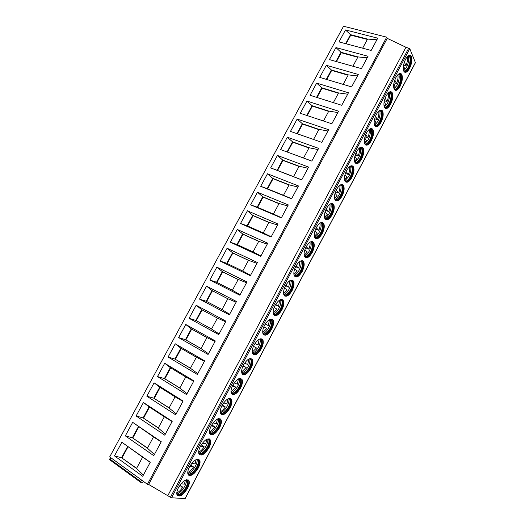 <?xml version="1.0" encoding="UTF-8"?>
<svg xmlns="http://www.w3.org/2000/svg" width="525" height="525" viewBox="0 0 525 525"><rect width="100%" height="100%" fill="white"/><g stroke="black" fill="none" stroke-linecap="round" stroke-linejoin="round"><path stroke-width="0.79" d="M147.42 484.312L386.689 37.157L343.534 26.25L109.692 456.888L147.42 484.312L148.641 484.431L170.428 497.254L171.563 497.772L185.056 498.586M167.928 495.449L405.969 47.257L409.769 48.654L415.393 62.593M405.582 59.253C407.794 55.466 409.651 54.397 411.154 56.05C412.499 59.095 411.974 63.197 409.592 68.348C407.387 72.155 405.523 73.218 404.001 71.544C402.668 68.519 403.2 64.424 405.582 59.253M395.902 77.516C398.193 73.605 400.116 72.516 401.658 74.248C402.97 77.241 402.452 81.25 400.109 86.284C397.819 90.215 395.896 91.304 394.327 89.545C393.028 86.579 393.56 82.569 395.902 77.516M386.164 95.885C388.539 91.855 390.528 90.74 392.116 92.544C393.389 95.484 392.877 99.409 390.574 104.324C388.198 108.38 386.203 109.489 384.589 107.658C383.335 104.744 383.86 100.82 386.164 95.885M376.366 114.365C378.833 110.204 380.881 109.062 382.522 110.946C383.755 113.827 383.237 117.672 380.979 122.469C378.518 126.65 376.458 127.785 374.798 125.882C373.577 123.021 374.102 119.182 376.366 114.365M366.509 132.956C369.068 128.664 371.188 127.496 372.868 129.452C374.062 132.28 373.551 136.034 371.333 140.72C368.78 145.031 366.653 146.193 364.947 144.211C363.766 141.409 364.284 137.655 366.509 132.956M356.593 151.659C359.251 147.23 361.436 146.035 363.162 148.063C364.317 150.833 363.805 154.501 361.627 159.075C358.982 163.518 356.783 164.712 355.031 162.658C353.896 159.908 354.414 156.24 356.593 151.659M346.625 170.468C349.374 165.907 351.632 164.673 353.397 166.779C354.513 169.49 354.001 173.079 351.862 177.535C349.125 182.116 346.854 183.343 345.056 181.217C343.96 178.52 344.479 174.937 346.625 170.468M336.591 189.394C339.439 184.688 341.768 183.428 343.58 185.601C344.656 188.252 344.144 191.756 342.044 196.107C339.202 200.826 336.866 202.092 335.022 199.894C333.966 197.256 334.491 193.751 336.591 189.394M326.498 208.432C329.451 203.588 331.853 202.282 333.71 204.527C334.74 207.126 334.222 210.545 332.168 214.791C329.228 219.653 326.819 220.946 324.929 218.682C323.918 216.103 324.437 212.684 326.498 208.432M316.345 227.581C319.403 222.593 321.877 221.255 323.774 223.565C324.765 226.098 324.247 229.438 322.232 233.579C319.187 238.586 316.706 239.918 314.777 237.589C313.799 235.069 314.324 231.728 316.345 227.581M306.127 246.848C309.297 241.717 311.843 240.332 313.786 242.701C314.731 245.182 314.213 248.437 312.237 252.479C309.087 257.631 306.528 259.009 304.559 256.613C303.627 254.152 304.146 250.898 306.127 246.848M295.851 266.234C299.125 260.945 301.757 259.521 303.732 261.955C304.638 264.37 304.126 267.547 302.183 271.497C298.928 276.793 296.29 278.217 294.276 275.763C293.383 273.361 293.908 270.185 295.851 266.234M285.515 285.738C288.901 280.298 291.605 278.821 293.626 281.308C294.492 283.671 293.974 286.768 292.071 290.62C288.704 296.074 285.994 297.544 283.933 295.037C283.087 292.688 283.612 289.59 285.515 285.738M275.113 305.353C278.611 299.762 281.393 298.239 283.454 300.779C284.281 303.076 283.762 306.101 281.899 309.862C278.421 315.466 275.632 316.988 273.532 314.429C272.718 312.139 273.243 309.12 275.113 305.353M264.646 325.093C268.268 319.344 271.123 317.763 273.223 320.355C274.011 322.593 273.492 325.546 271.661 329.221C268.072 334.976 265.204 336.558 263.058 333.946C262.29 331.721 262.815 328.768 264.646 325.093M254.113 344.958C257.854 339.045 260.794 337.411 262.933 340.042C263.681 342.221 263.156 345.109 261.365 348.692C257.657 354.611 254.71 356.245 252.525 353.594C251.797 351.422 252.322 348.541 254.113 344.958M243.521 364.941C247.38 358.87 250.399 357.171 252.577 359.842C253.286 361.968 252.768 364.777 251.009 368.281C247.183 374.358 244.158 376.051 241.933 373.367C241.238 371.254 241.762 368.438 243.521 364.941M232.864 385.048C236.847 378.814 239.945 377.048 242.163 379.752C242.839 381.819 242.314 384.569 240.588 387.988C236.644 394.229 233.54 395.988 231.269 393.271C230.606 391.21 231.138 388.467 232.864 385.048M222.141 405.274C226.242 398.875 229.425 397.044 231.683 399.781C232.319 401.789 231.794 404.473 230.107 407.813C226.039 414.218 222.849 416.049 220.539 413.3C219.916 411.298 220.448 408.621 222.141 405.274M211.345 425.631C215.578 419.062 218.84 417.158 221.137 419.921C221.74 421.877 221.215 424.495 219.562 427.763C215.368 434.333 212.1 436.236 209.751 433.466C209.16 431.511 209.692 428.899 211.345 425.631M200.484 446.112C204.848 439.373 208.189 437.397 210.525 440.173C211.096 442.083 210.571 444.636 208.95 447.832C204.632 454.571 201.278 456.547 198.89 453.764C198.332 451.861 198.863 449.308 200.484 446.112M189.558 466.725C194.047 459.815 197.479 457.754 199.848 460.55C200.393 462.4 199.868 464.894 198.273 468.024C193.83 474.935 190.398 476.989 187.963 474.193C187.432 472.342 187.97 469.855 189.558 466.725M178.566 487.462C183.186 480.375 186.697 478.236 189.105 481.038C189.617 482.842 189.092 485.277 187.53 488.335C182.963 495.423 179.445 497.562 176.971 494.76C176.472 492.955 177.004 490.527 178.566 487.462M148.641 484.431L387.247 38.358L405.969 47.257M386.689 37.157L387.247 38.358M345.496 29.945L377.751 38.174L371.155 50.466L339.006 41.915L345.496 29.945L350.51 34.67L367.546 39.067L362.631 48.202M335.941 47.565L368.038 56.267L361.41 68.631L329.411 59.601L335.941 47.565L340.981 52.277L357.938 56.917L352.925 66.242M326.327 65.284L358.28 74.471L351.606 86.907L319.758 77.398L326.327 65.284L331.4 69.983L348.278 74.872L343.16 84.387M316.66 83.108L348.456 92.774L341.742 105.289L310.058 95.287L316.66 83.108L321.766 87.787L338.559 92.932L333.342 102.638M306.941 101.036L338.579 111.195L331.826 123.775L300.293 113.282L306.941 101.036L312.073 105.696L328.788 111.097L323.466 120.993M297.157 119.063L328.637 129.714L321.845 142.373L290.476 131.388L297.157 119.063L302.328 123.703L318.957 129.373L313.53 139.46M287.326 137.196L318.642 148.352L311.811 161.083L280.606 149.592L287.326 137.196L292.523 141.822L309.074 147.748L303.535 158.038M277.43 155.439L308.588 167.094L301.717 179.904L270.67 167.902L277.43 155.439L282.667 160.04L299.125 166.235L293.534 176.636L301.737 179.858M267.481 173.782L298.469 185.955L291.559 198.837L260.682 186.316L267.481 173.782L272.751 178.362L289.124 184.826L283.493 195.287L291.624 198.719M257.473 192.235L288.297 204.921L281.341 217.888L250.635 204.842L257.473 192.235L262.776 196.796L279.057 203.529L273.4 214.056L281.446 217.691M247.413 210.794L278.06 224.004L271.064 237.051L240.529 223.473L247.413 210.794L252.742 215.335L268.938 222.344L263.242 232.929L271.208 236.782M237.287 229.458L267.757 243.206L260.722 256.325L230.363 242.215L237.287 229.458L242.655 233.979L258.753 241.27L253.024 251.921L260.905 255.977M227.102 248.24L257.401 262.52L250.32 275.717L220.139 261.069L227.102 248.24L232.503 252.742L248.509 260.308L242.747 271.025L250.543 275.297M216.858 267.127L246.973 281.945L239.853 295.227L209.856 280.035L216.858 267.127L222.292 271.609L238.206 279.464L232.411 290.24L240.122 294.728M206.548 286.125L236.486 301.494L229.32 314.856L199.507 299.112L206.548 286.125L212.021 290.588L227.843 298.732L222.009 309.566L229.628 314.278M196.186 305.242L225.94 321.162L218.728 334.609L189.098 318.301L196.186 305.242L201.692 309.678L217.416 318.111L211.549 329.017L219.082 333.946M185.758 324.463L215.322 340.948L208.071 354.473L178.631 337.601L185.758 324.463L191.297 328.88L206.922 337.608L201.023 348.58L208.464 353.738M175.265 343.803L204.645 360.859L197.341 374.469L168.098 357.026L175.265 343.803L180.843 348.2L196.37 357.223L190.431 368.261L197.781 373.649M164.712 363.261L193.896 380.887L186.552 394.583L157.5 376.556L164.712 363.261L170.33 367.631L185.752 376.963L179.78 388.067L187.038 393.678M154.101 382.837L183.087 401.048L175.698 414.822L146.843 396.211L154.101 382.837L159.751 387.181L175.068 396.815L169.057 407.991L176.223 413.838M143.417 402.524L172.207 421.326L164.771 435.186L136.119 415.984L143.417 402.524L149.107 406.849L164.318 416.791L158.274 428.033L165.349 434.116M132.674 422.336L161.26 441.728L153.779 455.674L125.331 435.875L132.674 422.336L153.51 436.892L147.427 448.199L154.403 454.519M121.866 442.267L150.248 462.262L142.721 476.293L114.476 455.89L121.866 442.267L142.629 457.111L136.507 468.49L143.384 475.053M140.319 482.108L109.456 459.578L110.847 457.728M143.371 481.366L142.656 482.416L140.431 482.193L141.717 480.172M376.891 39.769L367.546 39.067M346.073 43.792L350.759 35.142L350.51 34.67L345.634 43.68M350.759 35.142L367.349 39.428M367.218 57.803L357.938 56.917M336.446 61.589L341.243 52.73L340.981 52.277L336.007 61.464M341.243 52.73L357.755 57.258M357.486 75.948L348.278 74.872M326.767 79.485L331.669 70.416L331.4 69.983L326.327 79.354M331.669 70.416L348.108 75.193M347.694 94.192L338.559 92.932M317.021 97.486L322.042 88.207L321.766 87.787L316.588 97.348M322.042 88.207L338.402 93.227M337.851 112.547L328.788 111.097M307.23 115.592L312.362 106.103L312.073 105.696L306.797 115.447M312.362 106.103L328.643 111.372M327.948 131.007L318.957 129.373M297.373 133.803L302.63 124.097L302.328 123.703L296.947 133.652M302.63 124.097L318.826 129.616M317.986 149.572L309.074 147.748M287.464 152.119L292.838 142.196L292.523 141.822L287.037 151.961M292.838 142.196L308.949 147.971M307.965 168.256L299.125 166.235M277.548 170.454L282.988 160.394L282.667 160.04L277.121 170.29L270.67 167.902M282.988 160.394L299.02 166.432M293.534 176.636L277.121 170.29M297.885 187.044L289.124 184.826M267.592 188.843L273.079 178.703L272.751 178.362L267.173 188.672L260.682 186.316M273.079 178.703L289.026 185.003M283.493 195.287L267.173 188.672M287.746 205.951L279.057 203.529M257.585 207.342L263.117 197.118L262.776 196.796L257.165 207.165L250.635 204.842M263.117 197.118L278.978 203.68M273.4 214.056L257.165 207.165M277.541 224.963L268.938 222.344M247.518 225.947L253.096 215.644L252.742 215.335L247.098 225.763L240.529 223.473M253.096 215.644L268.866 222.475M263.242 232.929L247.098 225.763M267.284 244.092L258.753 241.27M237.392 244.663L243.016 234.275L242.655 233.979L236.978 244.473L230.363 242.215M243.016 234.275L258.7 241.375M253.024 251.921L236.978 244.473M256.955 263.34L248.509 260.308M227.207 263.491L232.877 253.011L232.503 252.742L226.793 263.287L220.139 261.069M232.877 253.011L248.469 260.387M242.747 271.025L226.793 263.287M246.573 282.699L238.206 279.464M216.963 282.43L222.679 271.858L222.292 271.609L216.549 282.22L209.856 280.035M222.679 271.858L238.179 279.517M232.411 290.24L216.549 282.22M236.125 302.177L227.843 298.732M206.653 301.475L212.422 290.824L212.021 290.588L206.246 301.265L199.507 299.112M212.422 290.824L227.83 298.758M222.009 309.566L206.246 301.265M225.612 321.772L217.416 318.111M201.692 309.678L195.877 320.414L211.555 328.998L195.877 320.414L189.098 318.301M202.099 309.894L196.291 320.624M215.033 341.486L206.922 337.608M191.297 328.88L185.456 339.682L201.042 348.541M178.631 337.601L185.456 339.682L201.023 348.58M191.704 329.103L185.876 339.872M204.396 361.325L196.37 357.223M180.843 348.2L174.963 359.067L190.47 368.196M168.098 357.026L174.963 359.067L190.431 368.261M181.25 348.429L175.402 359.238M193.686 381.281L185.752 376.963M170.33 367.631L164.41 378.564L179.832 387.968M157.5 376.556L164.41 378.564L179.78 388.067M170.73 367.874L164.863 378.715M182.917 401.356L175.068 396.815M159.751 387.181L153.799 398.18L169.122 407.866M146.843 396.211L153.799 398.18L169.057 407.991M160.145 387.43L154.258 398.311M172.082 421.562L164.318 416.791M149.107 406.849L143.122 417.913L158.353 427.882M136.119 415.984L143.122 417.913L158.274 428.033M149.5 407.105L143.594 418.031M161.175 441.892L153.51 436.892M138.397 426.635L132.372 437.771L147.518 448.022M125.331 435.875L132.372 437.771L147.427 448.199M138.79 426.904L132.858 437.863M150.202 462.341L142.629 457.111M127.627 446.539L121.564 457.741L136.618 468.28M114.476 455.89L121.564 457.741L136.507 468.49M128.015 446.814L122.062 457.813M404.775 72.24C406.206 72.279 407.669 70.947 409.159 68.23C411.541 63.079 412.059 58.984 410.714 55.939L409.94 55.25M408.667 55.571L409.979 56.326C411.239 59.167 410.753 62.993 408.535 67.797C406.855 70.783 405.307 71.964 403.883 71.347M403.961 71.393C405.28 71.367 406.619 70.12 407.977 67.646C410.005 63.374 410.583 59.732 409.71 56.72L408.758 55.571M409.71 56.72L408.273 55.86C409.211 59.062 408.601 62.928 406.448 67.462L403.686 70.934M403.39 69.851L404.572 68.375L403.43 65.848M403.567 65.047L405.989 65.697C407.361 62.278 407.833 59.246 407.4 56.608M405.989 65.697L404.368 62.068M395.122 90.28C396.611 90.346 398.127 88.968 399.683 86.159C402.019 81.126 402.537 77.116 401.225 74.123L400.424 73.408M399.131 73.703L400.483 74.498C401.71 77.293 401.231 81.034 399.046 85.732C397.307 88.823 395.692 90.031 394.216 89.368M394.321 89.421C395.692 89.414 397.084 88.134 398.495 85.575C400.483 81.408 401.054 77.851 400.214 74.904L399.249 73.71M400.214 74.904L398.797 74.025C399.696 77.155 399.092 80.935 396.979 85.358L394.039 88.981M393.743 87.924L395.095 86.264L393.829 83.678M393.986 82.845L396.519 83.573C397.878 80.207 398.331 77.241 397.898 74.668M396.519 83.573L394.793 80.017M385.409 108.432C386.958 108.518 388.533 107.1 390.141 104.193C392.444 99.278 392.956 95.353 391.683 92.413L390.869 91.665M389.55 91.941L390.941 92.781C392.129 95.524 391.65 99.186 389.504 103.766C387.693 106.969 386.026 108.209 384.49 107.487M384.608 107.559C386.039 107.572 387.489 106.253 388.953 103.602C390.908 99.54 391.479 96.068 390.666 93.181L389.688 91.947M390.666 93.181L389.261 92.288C390.127 95.353 389.524 99.041 387.457 103.353L384.326 107.133M384.038 106.103L385.567 104.252L384.169 101.633M384.352 100.748L387.004 101.548C388.329 98.247 388.782 95.34 388.342 92.84M387.004 101.548L385.173 98.083M375.631 126.682C377.239 126.794 378.879 125.344 380.553 122.332C382.81 117.534 383.322 113.695 382.088 110.814L381.255 110.027M379.916 110.283L381.34 111.162C382.495 113.853 382.016 117.436 379.91 121.912C378.026 125.226 376.294 126.492 374.706 125.718M374.843 125.803C376.333 125.843 377.836 124.484 379.358 121.734C381.275 117.777 381.839 114.384 381.065 111.569L380.08 110.289M381.065 111.569L379.673 110.65C380.5 113.649 379.903 117.252 377.875 121.452L374.555 125.396M374.266 124.379L375.985 122.351L374.456 119.713M374.673 118.755L377.429 119.628C378.735 116.393 379.168 113.551 378.735 111.116M377.429 119.628L375.493 116.261M365.787 145.051C367.461 145.182 369.167 143.692 370.906 140.575C373.124 135.896 373.636 132.136 372.435 129.314L371.595 128.494M370.23 128.723L371.687 129.649C372.803 132.287 372.33 135.791 370.256 140.155C368.301 143.588 366.502 144.887 364.862 144.06M365.013 144.158C366.562 144.218 368.13 142.82 369.712 139.972C371.588 136.113 372.153 132.805 371.411 130.056L370.414 128.737M371.411 130.056L370.033 129.117C370.827 132.051 370.223 135.562 368.235 139.657L364.724 143.765M364.442 142.761L366.352 140.549L364.685 137.924M364.954 136.861L367.795 137.812C369.082 134.643 369.508 131.873 369.082 129.504M367.795 137.812L365.754 134.551M355.884 163.524C357.623 163.688 359.395 162.153 361.2 158.924C363.379 154.357 363.891 150.688 362.736 147.919L361.876 147.066M360.498 147.276L361.974 148.24C363.057 150.826 362.585 154.245 360.55 158.511C358.516 162.061 356.646 163.393 354.952 162.514M355.117 162.619C356.731 162.704 358.358 161.267 360.006 158.32C361.843 154.553 362.408 151.331 361.699 148.641L360.701 147.295M361.699 148.641L360.334 147.689C361.088 150.55 360.491 153.976 358.542 157.966L354.828 162.238M354.552 161.254L356.652 158.858L354.861 156.26M355.182 155.078L358.116 156.102C359.369 153.005 359.783 150.308 359.369 148.004M358.116 156.102L355.97 152.959M345.916 182.109C347.727 182.3 349.565 180.725 351.442 177.384C353.581 172.922 354.093 169.339 352.977 166.622L352.111 165.749M350.713 165.933L352.216 166.937C353.259 169.463 352.78 172.81 350.785 176.971C348.672 180.639 346.736 182.011 344.984 181.073M345.161 181.197C346.841 181.302 348.534 179.826 350.247 176.774C352.039 173.106 352.603 169.962 351.934 167.337L350.93 165.952M351.934 167.337L350.582 166.366C351.297 169.155 350.707 172.495 348.797 176.387L344.873 180.823M344.597 179.845L346.907 177.273L344.977 174.713M345.371 173.394L348.37 174.503C349.598 171.478 350.004 168.853 349.604 166.615M348.37 174.503L346.119 171.485M335.888 200.812C337.765 201.029 339.675 199.408 341.624 195.943C343.724 191.599 344.229 188.094 343.16 185.443L342.293 184.537M340.876 184.695L342.392 185.738C343.396 188.213 342.923 191.481 340.961 195.543C338.763 199.336 336.761 200.74 334.95 199.749M335.147 199.887C336.886 200.012 338.645 198.496 340.423 195.333C342.182 191.756 342.746 188.692 342.11 186.139L341.112 184.728M342.11 186.139L340.771 185.141C341.453 187.865 340.863 191.12 338.992 194.913C337.713 197.269 336.335 198.804 334.852 199.52M340.771 185.141L340.64 184.8M334.582 198.548L337.096 195.792L335.035 193.298M335.508 191.822L338.572 193.01C339.767 190.063 340.174 187.504 339.78 185.338M338.572 193.01L336.223 190.122M325.789 219.627C327.738 219.87 329.726 218.203 331.748 214.62C333.808 210.374 334.32 206.955 333.283 204.363L332.423 203.431M330.98 203.569L332.515 204.645C333.48 207.067 333.001 210.256 331.085 214.22C328.801 218.144 326.721 219.581 324.857 218.531M325.06 218.682C326.872 218.84 328.702 217.278 330.547 214.003C332.272 210.518 332.83 207.532 332.227 205.039L331.236 203.602M332.227 205.039L330.908 204.028C331.551 206.673 330.96 209.849 329.129 213.544C327.784 216.011 326.333 217.606 324.772 218.321M330.908 204.028L330.77 203.661M324.509 217.363L327.233 214.423L325.041 212.002M325.605 210.361L328.716 211.621C329.877 208.76 330.277 206.273 329.91 204.173M328.716 211.621L326.268 208.878M315.63 238.553C317.651 238.829 319.712 237.11 321.818 233.402C323.833 229.261 324.345 225.921 323.354 223.387L322.494 222.442M321.037 222.554L322.58 223.663C323.505 226.026 323.026 229.143 321.149 233.008C318.773 237.064 316.621 238.54 314.705 237.438M314.915 237.602C316.792 237.779 318.695 236.171 320.611 232.778C322.298 229.386 322.855 226.478 322.291 224.05L321.307 222.593M322.291 224.05L320.978 223.013C321.589 225.593 320.998 228.683 319.207 232.286C317.796 234.872 316.267 236.526 314.619 237.241M320.978 223.013L320.841 222.633M314.37 236.289L317.31 233.159L314.987 230.829M315.656 229.018L318.8 230.344C319.935 227.568 320.329 225.159 319.974 223.118M318.8 230.344L316.253 227.752M305.406 257.598C307.499 257.9 309.638 256.134 311.824 252.302C313.799 248.259 314.317 244.998 313.366 242.524L312.513 241.559M311.043 241.644L312.585 242.786C313.478 245.096 312.998 248.135 311.148 251.908C308.68 256.095 306.462 257.618 304.48 256.456M304.703 256.633C306.652 256.837 308.621 255.183 310.616 251.672C312.27 248.364 312.828 245.529 312.29 243.167L311.318 241.69M312.29 243.167L310.997 242.104C311.568 244.617 310.984 247.629 309.225 251.14C307.748 253.844 306.141 255.557 304.408 256.279M310.997 242.104L310.859 241.717M304.172 255.321L307.328 252.007L304.874 249.782M305.668 247.78L308.831 249.172C309.927 246.488 310.314 244.151 309.993 242.183M308.831 249.172L306.187 246.737M295.116 276.76C297.281 277.095 299.499 275.277 301.77 271.307C303.713 267.363 304.231 264.18 303.319 261.765L302.472 260.787M300.996 260.846L302.538 262.014C303.384 264.265 302.905 267.238 301.094 270.913C298.528 275.244 296.231 276.806 294.203 275.599M294.427 275.783C296.441 276.012 298.489 274.312 300.562 270.67C302.183 267.448 302.735 264.685 302.236 262.388L301.278 260.899M302.236 262.388L300.956 261.306C301.494 263.747 300.904 266.68 299.191 270.106C297.642 272.928 295.956 274.7 294.138 275.428M300.956 261.306L300.818 260.912M293.908 274.47L297.288 270.972L294.702 268.853M295.634 266.661L298.797 268.118L299.946 261.358M298.797 268.118L296.067 265.84M284.76 296.048C287.004 296.402 289.301 294.532 291.664 290.423C293.56 286.578 294.079 283.474 293.213 281.118L292.379 280.12M290.889 280.166L292.425 281.354C293.232 283.553 292.753 286.447 290.975 290.043C288.317 294.512 285.941 296.12 283.854 294.853M284.084 295.05C286.171 295.306 288.297 293.554 290.45 289.787C292.031 286.643 292.589 283.953 292.117 281.715L291.185 280.219M292.117 281.715L290.85 280.613C291.355 282.988 290.771 285.843 289.091 289.183C287.47 292.13 285.705 293.967 283.795 294.689M290.85 280.613L290.725 280.219M283.579 293.731L287.188 290.043L284.478 288.048M285.554 285.666L288.704 287.175L289.846 280.645M288.704 287.175L285.882 285.062M274.339 315.446C276.655 315.833 279.037 313.904 281.492 309.658C283.356 305.904 283.874 302.873 283.047 300.576L282.227 299.578M280.731 299.591L282.253 300.805C283.027 302.945 282.542 305.773 280.803 309.277C278.04 313.897 275.592 315.545 273.446 314.232M273.676 314.436C275.835 314.718 278.04 312.913 280.278 309.015C281.827 305.95 282.378 303.325 281.938 301.16L281.026 299.65M281.938 301.16L280.691 300.024C281.164 302.334 280.573 305.117 278.933 308.372C277.239 311.443 275.389 313.346 273.394 314.075M280.691 300.024L280.573 299.644M273.19 313.117L277.029 309.232L274.188 307.368M275.428 304.782L278.552 306.344L279.681 300.051M278.552 306.344L275.651 304.402M263.852 334.97C266.247 335.383 268.715 333.401 271.261 329.011C273.085 325.336 273.604 322.383 272.816 320.145L272.022 319.141M270.513 319.134L272.016 320.362C272.757 322.448 272.272 325.205 270.565 328.63C267.704 333.395 265.171 335.094 262.973 333.736M263.202 333.939C265.433 334.248 267.717 332.391 270.047 328.361C271.563 325.369 272.114 322.816 271.701 320.703L270.815 319.2M271.701 320.703L270.467 319.548C270.907 321.792 270.322 324.502 268.715 327.679C266.943 330.875 265.013 332.843 262.927 333.578M270.467 319.548L270.355 319.18M262.73 332.607L266.805 328.532L263.839 326.806M265.256 324.023L268.341 325.631L269.463 319.581M268.341 325.631L265.361 323.859M253.299 354.618C255.767 355.058 258.32 353.01 260.964 348.475C262.756 344.892 263.274 342.005 262.526 339.826L261.752 338.822M260.243 338.789L261.726 340.029C262.421 342.07 261.936 344.754 260.269 348.101C257.296 353.017 254.691 354.769 252.44 353.358M252.663 353.574C254.966 353.902 257.329 351.986 259.75 347.819C261.233 344.899 261.785 342.412 261.397 340.364L260.538 338.861M261.397 340.364L260.183 339.176C260.59 341.362 260.006 344 258.431 347.104C256.587 350.424 254.573 352.459 252.387 353.2M253.477 346.29L256.522 347.95L252.217 352.229M255.012 343.435L258.07 345.03L259.179 339.222M253.437 346.375L256.522 347.95M242.675 374.384C245.221 374.857 247.866 372.743 250.609 368.058C252.368 364.553 252.886 361.745 252.177 359.618L252.577 359.842M249.907 358.562L251.363 359.815C252.033 361.797 251.547 364.422 249.907 367.69C246.829 372.75 244.138 374.561 241.835 373.111M242.058 373.327C244.433 373.675 246.881 371.7 249.395 367.395C250.845 364.547 251.39 362.125 251.035 360.13L250.208 358.634M251.035 360.13L249.834 358.923C250.215 361.042 249.631 363.615 248.095 366.64C246.166 370.092 244.066 372.192 241.789 372.947M243.114 365.748L246.179 367.48L241.631 371.962M244.611 363.129L247.734 364.54L248.837 358.982M242.97 366.063L246.179 367.48M231.991 394.282C234.609 394.774 237.346 392.602 240.194 387.758C241.913 384.333 242.438 381.59 241.762 379.523L242.163 379.752M239.518 378.446L240.949 379.713C241.579 381.642 241.093 384.202 239.485 387.391C236.296 392.608 233.527 394.478 231.171 392.989M231.387 393.205C233.835 393.579 236.368 391.538 238.973 387.096C240.391 384.307 240.942 381.951 240.614 380.008L239.813 378.532M240.614 380.008L239.426 378.774C239.774 380.835 239.197 383.342 237.687 386.295C235.686 389.878 233.494 392.05 231.125 392.818M232.713 385.33L235.777 387.128L230.987 391.821M234.15 382.942L237.339 384.175L238.429 378.86M232.45 385.875L235.777 387.128M221.235 414.304C223.932 414.822 226.754 412.578 229.714 407.577C231.4 404.23 231.925 401.553 231.282 399.538L230.58 398.547M229.071 398.455L230.462 399.722C231.059 401.599 230.573 404.099 228.998 407.216C225.698 412.591 222.849 414.514 220.441 412.991M220.651 413.208C223.171 413.602 225.783 411.502 228.493 406.908C229.878 404.191 230.423 401.887 230.121 400.004L229.359 398.541M230.121 400.004L228.952 398.738C229.274 400.739 228.697 403.18 227.22 406.068C225.14 409.782 222.863 412.027 220.395 412.814M222.265 405.044L225.304 406.901C223.722 409.303 222.042 410.937 220.277 411.797M223.637 402.872L226.879 403.928L227.955 398.862M221.865 405.812L225.304 406.901M210.413 434.457C213.183 434.995 216.103 432.679 219.168 427.514C220.822 424.246 221.347 421.634 220.736 419.672L220.067 418.694M218.564 418.576L219.916 419.842C220.48 421.673 219.995 424.108 218.446 427.16C215.033 432.692 212.1 434.68 209.646 433.125M209.843 433.342C212.435 433.748 215.138 431.583 217.941 426.845C219.306 424.187 219.85 421.942 219.568 420.112L218.84 418.661M219.568 420.112L218.413 418.819C218.715 420.761 218.137 423.143 216.694 425.965C214.528 429.804 212.159 432.127 209.6 432.935M211.765 424.883L214.777 426.792C213.111 429.306 211.352 431.012 209.501 431.898M213.065 422.92L216.359 423.8L217.422 418.983M211.221 425.873L214.777 426.792M199.52 454.742C202.368 455.293 205.38 452.904 208.556 447.576C210.184 444.38 210.709 441.827 210.131 439.924L209.488 438.952M207.992 438.821L209.298 440.081C209.836 441.86 209.35 444.242 207.834 447.228C204.304 452.917 201.292 454.978 198.785 453.397M198.968 453.607C201.639 454.027 204.422 451.789 207.336 446.9C208.668 444.301 209.206 442.116 208.95 440.337L208.254 438.907M208.95 440.337L207.815 439.012C208.084 440.902 207.513 443.218 206.095 445.981C203.851 449.951 201.397 452.353 198.739 453.18M201.213 444.852L204.179 446.801C202.44 449.433 200.602 451.211 198.66 452.13M202.44 443.087L205.774 443.789L206.817 439.222M200.517 446.06L204.179 446.801M188.567 475.151C191.487 475.722 194.591 473.255 197.886 467.762C199.48 464.632 200.005 462.138 199.461 460.287L198.844 459.336M197.354 459.185L198.621 460.438C199.132 462.171 198.64 464.494 197.157 467.414C193.508 473.268 190.411 475.394 187.852 473.793M188.029 474.003C190.765 474.429 193.64 472.126 196.658 467.079C197.964 464.533 198.502 462.4 198.266 460.674L197.61 459.27M198.266 460.674L197.144 459.316C197.393 461.153 196.829 463.417 195.438 466.115C193.108 470.223 190.562 472.703 187.812 473.557M190.614 464.953L193.515 466.935C191.704 469.678 189.781 471.529 187.753 472.487M191.763 463.372L195.123 463.903L196.147 459.592M189.755 466.371L193.515 466.935M177.542 495.698C180.534 496.276 183.737 493.73 187.143 488.066C188.711 485.002 189.236 482.573 188.718 480.769L188.14 479.837M186.657 479.666L187.878 480.913C188.357 482.6 187.871 484.87 186.408 487.725C182.648 493.749 179.465 495.948 176.859 494.327M177.023 494.524C179.832 494.963 182.792 492.581 185.916 487.377C187.195 484.897 187.733 482.81 187.517 481.136L186.9 479.758M187.517 481.136L186.414 479.745C186.644 481.53 186.073 483.735 184.715 486.373C182.3 490.613 179.668 493.178 176.813 494.064M179.957 485.185L182.792 487.187C180.902 490.048 178.9 491.977 176.787 492.968M181.027 483.781L184.406 484.142L185.41 480.08M178.933 486.806L182.792 487.187M184.971 498.75L415.538 62.311M171.563 497.772L409.769 48.654M170.428 497.254L408.811 47.985M109.705 458.916L140.575 481.418M185.102 498.711L415.544 62.495M140.313 482.094L109.456 459.578M411.154 56.05L410.714 55.939M409.979 56.326L409.415 56.175M401.658 74.248L401.225 74.123M400.483 74.498L399.925 74.347M392.116 92.544L391.683 92.413M390.941 92.781L390.383 92.617M382.522 110.946L382.088 110.814M381.34 111.162L380.783 110.992M372.868 129.452L372.435 129.314M371.687 129.649L371.136 129.465M363.162 148.063L362.736 147.919M361.974 148.24L361.43 148.05M353.397 166.779L352.977 166.622M352.216 166.937L351.665 166.74M343.58 185.601L343.16 185.443M342.392 185.738L341.847 185.528M333.71 204.527L333.283 204.363M332.515 204.645L331.977 204.428M323.774 223.565L323.354 223.387M322.58 223.663L322.042 223.44M313.786 242.701L313.366 242.524M312.585 242.786L312.053 242.55M303.732 261.955L303.319 261.765M302.538 262.014L302.006 261.772M293.626 281.308L293.213 281.118M292.425 281.354L291.893 281.105M283.454 300.779L283.047 300.576M282.253 300.805L281.728 300.543M273.223 320.355L272.816 320.145M272.016 320.362L271.497 320.092M262.933 340.042L262.526 339.826M261.726 340.029L261.201 339.754M251.363 359.815L250.852 359.527M240.949 379.713L240.43 379.411M231.683 399.781L231.282 399.538M230.462 399.722L229.95 399.413M221.137 419.921L220.736 419.672M219.916 419.842L219.404 419.527M210.525 440.173L210.131 439.924M209.298 440.081L208.799 439.76M199.848 460.55L199.461 460.287M198.621 460.438L198.122 460.103M189.105 481.038L188.718 480.769M187.878 480.913L187.379 480.565"/></g></svg>

